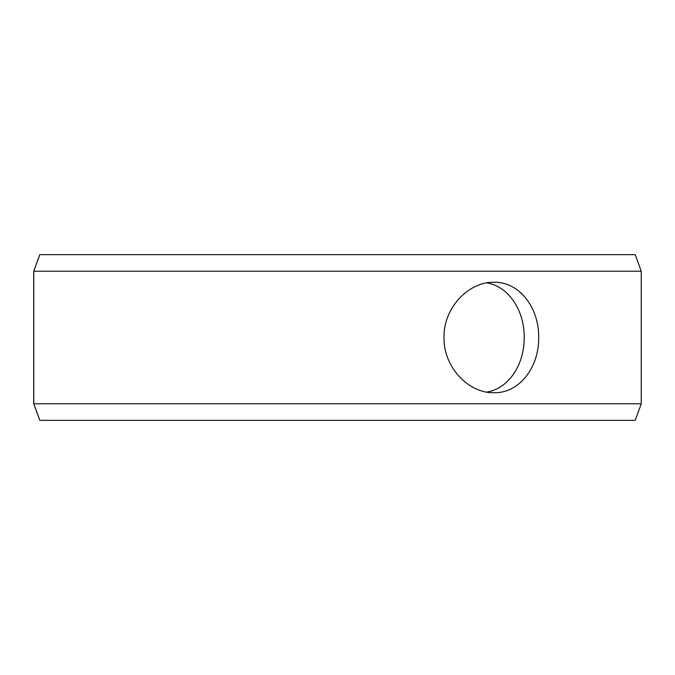 <?xml version="1.0" encoding="UTF-8"?>
<svg xmlns="http://www.w3.org/2000/svg" width="675" height="675" viewBox="0 0 675 675"><rect width="100%" height="100%" fill="white"/><g stroke="black" fill="none" stroke-linecap="round" stroke-linejoin="round"><path stroke-width="1.01" d="M33.792 403.777L39.825 420.339L33.75 403.777L33.75 271.223L39.783 254.661L635.217 254.661L641.25 271.223L33.792 271.223L33.792 403.777L641.25 403.777L641.25 271.223M39.825 254.661L33.792 271.223M39.825 420.339L635.217 420.339L641.25 403.777M486.776 392.099C508.95 388.564 524.5 364.188 524.188 337.5C524.509 310.897 508.984 286.419 486.768 282.901M538.675 337.5C539.215 367.09 519.353 393.441 493.94 392.723C468.653 393.415 443.34 367.099 443.998 337.525C443.306 307.952 468.653 281.559 493.94 282.277C519.353 281.593 539.19 307.817 538.675 337.5"/></g></svg>
